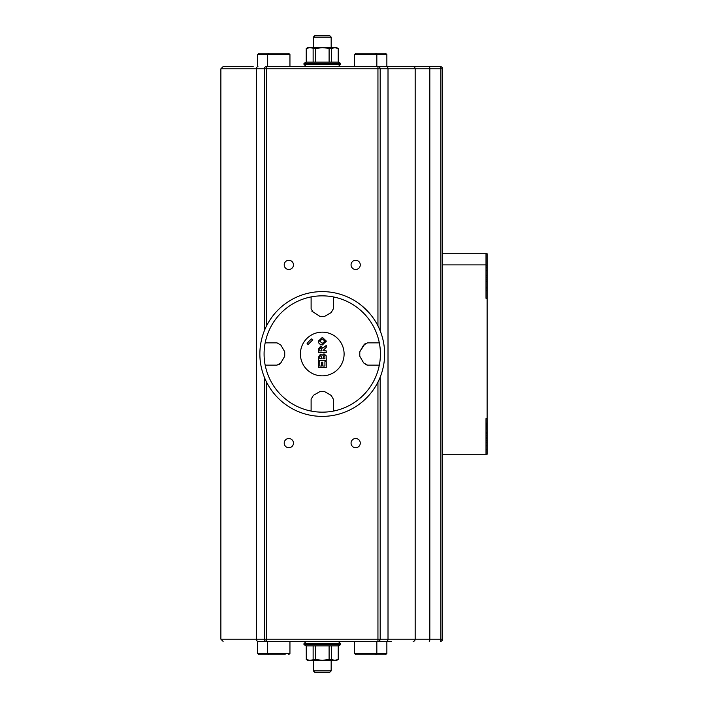 <?xml version="1.0" encoding="UTF-8"?>
<svg xmlns="http://www.w3.org/2000/svg" width="708" height="708" viewBox="0 0 708 708"><rect width="100%" height="100%" fill="white"/><g stroke="black" fill="none" stroke-linecap="round" stroke-linejoin="round"><path stroke-width="1.06" d="M268.783 53.224L258.978 53.224L257.641 54.56L289.944 54.56L288.607 53.224L268.783 53.224M262.349 53.224L271.996 53.224M266.553 325.91L266.553 68.818L264.323 68.818A2.23 2.23 0 0 1 266.553 66.587L377.948 66.587L377.948 68.818L266.553 68.818L266.553 66.587A2.23 2.23 0 0 0 264.323 68.818L220.878 68.818L223.108 66.587L253.181 66.587M272.376 53.224L288.607 53.224M354.558 66.587L354.558 54.56L386.86 54.56L386.86 66.587L377.948 66.587L440.332 66.587L401.224 66.587M375.727 654.776L385.524 654.776L386.86 653.44L354.558 653.44L355.894 654.776L375.497 654.776L376.833 653.44L376.833 641.413M378.939 654.776L372.505 654.776M289.944 641.413L289.944 653.44L257.641 653.44L257.641 641.413L386.86 641.413L386.86 653.44M372.125 654.776L359.266 654.776M386.559 641.413A2.23 1.443 -90 0 0 388.011 639.182L380.178 639.182A2.23 2.23 0 0 1 377.948 641.413L391.32 641.413M257.641 641.413L266.553 641.413A2.23 2.23 0 0 1 264.323 639.182L256.5 639.182A2.23 1.443 90 0 0 257.942 641.413M442.562 68.818L440.907 68.818A2.23 0.575 90 0 0 440.332 66.587A2.23 2.23 0 0 1 442.562 68.818L442.562 639.182A2.23 2.23 0 0 1 440.332 641.413A2.23 0.575 -90 0 0 440.907 639.182L388.011 639.182L388.011 68.818L380.178 68.818A2.23 2.23 0 0 0 377.948 66.587A2.23 2.23 0 0 1 380.178 68.818L377.948 68.818L377.948 325.91M284.227 443.12A4.602 4.602 0 0 1 291.138 439.128A4.602 4.602 0 0 1 291.138 447.111A4.602 4.602 0 0 1 284.227 443.12M360.275 443.12A4.602 4.602 0 0 1 353.372 447.111A4.602 4.602 0 0 1 353.372 439.128A4.602 4.602 0 0 1 360.275 443.12M284.227 264.881A4.602 4.602 0 0 1 291.138 260.889A4.602 4.602 0 0 1 291.138 268.872A4.602 4.602 0 0 1 284.227 264.881M360.275 264.881A4.602 4.602 0 0 1 353.372 268.872A4.602 4.602 0 0 1 353.372 260.889A4.602 4.602 0 0 1 360.275 264.881M380.178 639.182L377.948 639.182L377.948 641.413A2.23 2.23 0 0 0 380.178 639.182L380.178 377.152M380.178 330.848L380.178 68.818M264.323 68.818L264.323 330.848M264.323 377.152L264.323 639.182A2.23 2.23 0 0 0 266.553 641.413L266.553 639.182L264.323 639.182M331.371 645.864L331.371 659.458L334.796 660.343L338.22 659.458L338.22 645.864M315.405 645.864L315.405 659.458L322.255 660.343L329.096 659.458L329.096 645.864M340.521 644.643L338.406 645.864L306.095 645.864L303.98 644.643L340.521 644.643L340.521 643.634L303.98 643.634L303.98 644.643M329.096 659.458L331.371 659.458M338.22 659.458L338.274 645.864M338.291 641.413L340.521 643.634M306.29 645.864L306.29 659.458L309.706 660.343L315.405 659.458M313.131 659.458L313.131 645.864M306.237 645.864L306.29 659.458M338.274 659.458L336.734 660.343L307.768 660.343L306.237 659.458M306.095 62.136L338.406 62.136L340.521 63.357L303.98 63.357L306.095 62.136M338.274 62.136L338.274 48.542L334.796 47.657L331.371 48.542L322.255 47.657L315.405 48.542L309.706 47.657L306.237 48.542L306.237 62.136M338.22 62.136L338.22 48.542M329.096 62.136L329.096 48.542M331.371 48.542L331.371 62.136M338.291 66.587L340.521 64.366L340.521 63.357M340.521 64.366L303.98 64.366L303.98 63.357M306.29 48.542L306.29 62.136M313.131 62.136L313.131 48.542M315.405 48.542L315.405 62.136M306.237 48.542L307.768 47.657L336.734 47.657L338.274 48.542M323.308 672.6L329.459 672.6L331.167 670.892L313.343 670.892L315.051 672.6L323.308 672.6M325.335 35.4L315.051 35.4L313.343 37.108L331.167 37.108L329.459 35.4L325.335 35.4M285.236 654.776L269.005 654.776L285.236 654.776M271.996 654.776L262.349 654.776M257.641 653.44L258.978 654.776L268.783 654.776M359.266 53.224L372.505 53.224M376.833 66.587L376.833 54.56L375.497 53.224L355.894 53.224L354.558 54.56M386.86 54.56L385.524 53.224L372.125 53.224M367.496 365.142L363.638 362.912L359.779 356.23L359.779 351.77L363.638 345.088L367.496 342.858L379.338 342.858A58.162 58.162 0 0 1 379.338 365.142L367.496 365.142L365.257 364.531M265.164 365.142L265.164 365.142A58.162 58.162 0 0 1 265.164 342.858L277.005 342.858L280.864 345.088L284.722 351.77L284.722 356.23L280.864 362.912L277.005 365.142L265.19 365.142A58.136 58.136 0 0 0 311.113 411.065L311.113 411.065A58.162 58.162 0 0 0 333.388 411.091L333.388 411.091A58.136 58.136 0 0 0 379.311 365.142L379.338 365.142M383.63 365.142A62.384 62.384 0 0 1 322.255 416.384A62.384 62.384 0 0 1 259.978 350.265A62.384 62.384 0 0 1 329.698 292.059A62.384 62.384 0 0 1 383.63 365.142M379.338 342.858L379.311 342.858A58.136 58.136 0 0 0 333.388 296.935L333.388 296.935A58.162 58.162 0 0 0 311.113 296.909L311.113 296.909A58.136 58.136 0 0 0 265.19 342.858L265.164 342.858M370.479 314.432L361.815 305.767M333.388 296.909L333.388 308.759L331.167 312.609L333.388 308.75M331.167 312.609L324.476 316.467L320.025 316.467L311.786 311.104M311.113 308.759L313.343 312.609M311.113 308.75L311.113 296.909M280.864 345.088L284.722 351.77L280.864 345.088L277.014 342.858M280.864 362.912L284.722 356.23L280.536 363.399L278.925 364.7M311.113 411.091L311.113 399.241L313.343 395.391L311.113 399.25M313.343 395.391L320.025 391.533L324.476 391.533L320.025 391.533M324.476 391.533L331.167 395.391L333.388 399.25L333.388 411.091M359.779 356.23L363.638 362.912L359.779 356.23L359.779 351.77L365.151 343.53M344.106 354A21.851 21.851 0 0 1 311.325 372.921A21.851 21.851 0 0 1 311.325 335.079A21.851 21.851 0 0 1 344.106 354M307.104 343.584A18.381 18.381 0 0 1 311.83 338.858L312.803 339.822L308.069 344.548L307.104 343.584M320.397 344.584L318.627 342.849L318.317 341.168L322.361 337.371L326.379 341.15L322.397 344.938L320.397 344.584M325.034 341.15L322.344 343.318L319.662 341.15L322.326 338.999L325.034 341.15M318.45 367.629L318.45 361.841L319.768 361.841L319.768 366.054L321.494 366.054L321.494 362.133L322.821 362.133L322.821 366.054L324.928 366.054L324.928 361.691L326.246 361.691L326.246 367.629L318.45 367.629M318.45 357.239L320.414 354.204L322.096 355.292L323.981 353.823L326.193 355.797L326.246 360.354L318.45 360.354L318.45 357.239M321.547 358.779L319.742 358.779L319.768 356.531L320.627 355.735L321.521 356.602L321.547 358.779M324.928 358.779L322.839 358.779L323.901 355.443L324.884 356.239L324.928 358.779M318.45 352.487L318.45 349.168L320.636 346.106L322.804 348.159L326.246 345.469L326.246 347.354L322.99 350.593L326.246 350.911L326.246 352.487L318.45 352.487M321.751 349.752L321.751 350.911L319.768 350.911L319.795 348.531L320.733 347.725L321.751 349.752M359.779 351.77L363.638 345.088M486.007 454.262L486.007 418.614L487.122 418.614L487.122 454.262L442.562 454.262M487.122 418.614L487.122 298.298L486.007 298.298L486.007 253.738L487.122 253.738L487.122 298.298M486.007 423.349L487.122 423.349M486.007 424.437L487.122 424.437M486.007 435.792L487.122 435.792M486.007 433.535L487.122 433.535M486.007 432.756L487.122 432.756M486.007 442.65L487.122 442.65M486.007 449.739L487.122 449.739M486.007 442.535L487.122 442.535M486.007 437.792L487.122 437.792M486.007 438.411L487.122 438.411M486.007 440.668L487.122 440.668M486.007 427.243L487.122 427.243M486.007 428.287L487.122 428.287M486.007 429.075L487.122 429.075M486.007 432.632L487.122 432.632M486.007 425.127L487.122 425.127M486.007 426.207L487.122 426.207M442.562 264.881L486.007 264.881M486.007 253.738L442.562 253.738M486.007 281.607L487.122 281.607M486.007 279.678L487.122 279.678M486.007 290.838L487.122 290.838M486.007 287.891L487.122 287.891M486.007 265.571L487.122 265.571M486.007 267.642L487.122 267.642M486.007 277.403L487.122 277.403M257.942 66.587A2.23 1.443 -90 0 0 256.5 68.818L256.5 639.182L220.878 639.182L223.108 641.413M377.948 382.09L377.948 639.182L266.553 639.182L266.553 382.09M413.127 641.413A2.23 2.044 -90 0 0 415.171 639.182L415.171 68.818L388.011 68.818A2.23 1.443 90 0 0 386.559 66.587M429.243 641.413A2.23 0.575 -90 0 0 429.827 639.182L429.827 68.818L415.171 68.818A2.23 2.044 90 0 0 413.127 66.587M429.243 66.587A2.23 0.575 90 0 1 429.827 68.818L440.907 68.818L440.907 639.182L442.562 639.182A2.23 2.23 0 0 1 440.332 641.413M487.122 423.065L486.007 423.065M486.007 445.836L487.122 445.836M486.007 270.385L487.122 270.385M486.007 275.456L487.122 275.456M257.641 54.56L257.641 66.587M267.668 66.587L267.668 54.56L269.005 53.224M289.944 54.56L289.944 66.587M354.558 653.44L354.558 641.413M220.878 68.818L220.878 639.182M306.21 641.413L303.98 643.634M306.21 66.587L303.98 64.366M313.343 660.343L313.343 670.892M331.167 660.343L331.167 670.892M331.167 47.657L331.167 37.108M313.343 47.657L313.343 37.108M269.005 654.776L267.668 653.44L267.668 641.413M289.944 653.44L288.607 654.776"/></g></svg>
